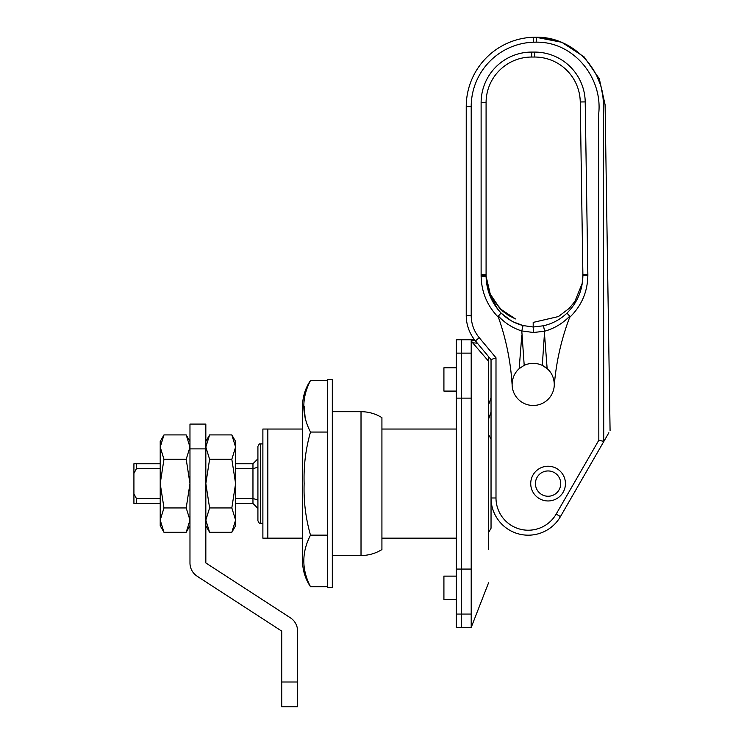<?xml version="1.0" encoding="UTF-8"?>
<svg xmlns="http://www.w3.org/2000/svg" width="744" height="744" viewBox="0 0 744 744"><rect width="100%" height="100%" fill="white"/><g stroke="black" fill="none" stroke-linecap="round" stroke-linejoin="round"><path stroke-width="1.12" d="M456.323 391.093L443.917 391.093L443.917 367.787L456.323 367.787M456.323 599.413L443.917 599.413L443.917 576.107L456.323 576.107M267.84 538.163L262.883 538.163L262.883 429.037L267.84 429.037L267.84 538.163L302.557 538.163M477.36 343.179L472.626 342.789L488.557 361.203L488.557 549.212M472.626 342.789L471.203 340.696L471.203 627.443L488.557 582.803M267.84 429.037L302.557 429.037M381.923 429.037L456.323 429.037M474.542 339.757L456.323 339.757L456.323 398.124L461.28 398.124L461.28 339.757L461.28 569.076L461.28 398.124L471.203 398.124M456.323 398.124L456.323 627.443L461.28 627.443L461.28 569.076L461.28 627.443L471.203 627.443M381.923 538.163L456.323 538.163M471.203 340.696L475.267 340.668M488.557 356.627L488.557 361.203M491.04 412.018L488.557 419.123M565.44 483.6A17.363 17.363 0 0 0 548.077 466.237A17.363 17.363 0 0 0 530.723 483.6A17.363 17.363 0 0 0 548.077 500.963A17.363 17.363 0 0 0 565.44 483.6M521.795 330.968C512.653 328.048 504.841 323.082 498.368 316.051L498.434 317.344A248.003 248.003 0 0 1 512.086 384.397L512.123 384.397C512.356 377.868 514.709 372.623 519.182 368.661A21.083 21.083 0 0 0 512.123 384.397L512.123 384.397A21.083 21.083 0 0 0 533.197 405.48A21.083 21.083 0 0 0 554.28 384.397L554.354 384.397A248.003 248.003 0 0 1 569.644 317.4L569.727 316.163C562.724 323.463 554.354 328.476 544.608 331.21L533.485 332.512L521.795 330.931L524.204 365.332L519.182 368.661L521.795 335.256M524.204 365.332C530.249 362.654 536.284 362.672 542.302 365.388L544.608 331.21M544.608 335.302L547.147 368.596L542.302 365.388A21.083 21.083 0 0 1 547.147 368.596C551.676 372.577 554.048 377.84 554.28 384.397L554.354 384.397M498.434 317.344C487.274 305.914 481.508 292.243 481.126 276.312A52.08 52.08 0 0 1 481.117 275.401L481.117 102.672A50.592 50.592 0 0 1 531.709 52.08L534.629 52.08A50.592 50.592 0 0 1 585.212 101.9L587.853 274.49L582.896 274.564L582.189 283.445L574.861 301.478L569.207 308.36L558.465 316.544L533.197 322.403L533.197 327.007L523.088 325.565L533.197 327.007L543.464 325.77C552.494 323.696 560.344 319.474 567.002 313.094C577.409 302.631 582.71 290.021 582.896 275.271L580.255 101.975L582.896 275.271L587.853 275.261L587.853 274.48L587.853 275.261C587.63 291.825 581.557 305.877 569.644 317.4M585.212 101.9L580.255 101.975A45.635 45.635 0 0 0 534.629 57.037L531.709 57.037A45.635 45.635 0 0 0 486.083 102.672L486.083 275.392L486.083 274.564L481.117 274.564M608.852 432.757L603.849 441.425L598.827 440.206L598.557 114.939C603.431 78.408 573.996 41.664 536.471 42.166L533.383 42.203A64.477 64.477 0 0 0 471.203 106.643L471.203 315.475A34.717 34.717 0 0 0 479.248 337.702L495.997 357.808L491.04 359.603L475.435 340.873A39.683 39.683 0 0 1 466.237 315.475L466.237 106.643A69.443 69.443 0 0 1 533.197 37.246L536.536 37.209C574.294 36.772 606.323 72.01 603.505 109.433L603.719 441.518L603.468 103.276M603.849 441.425L560.455 516.587A37.2 37.2 0 0 1 491.04 497.987L491.04 359.603M497.736 309.225L489.208 293.731L486.092 276.219L489.766 293.545L500.47 309.178L507.957 315.065L515.127 318.795L499.819 308.537L489.524 292.95L486.092 276.219C486.418 290.402 491.431 302.687 501.121 313.075C507.296 319.185 514.625 323.352 523.088 325.565L521.795 330.931M522.707 325.463L513.034 321.752M511.221 320.766L501.53 313.484M492.9 299.702L502.842 311.317L509.045 315.735L515.471 318.934L500.117 308.825L489.608 293.164L486.092 276.219L490.538 295.284M490.547 295.312L491.617 297.433M486.083 275.382L481.117 275.401L486.083 275.382A4.957 4.957 -0.1 0 1 486.083 275.392A47.123 47.123 0 0 0 486.092 276.219L481.126 276.312L486.092 276.219A47.123 47.123 0 0 1 486.083 275.392L486.083 275.336M501.121 313.075L498.368 316.051M533.197 327.007L533.485 332.512M543.464 325.77L544.608 331.182M567.002 313.094L569.727 316.163M568.835 315.214L567.756 314.033M610.08 430.637L605.095 104.755L599.292 78.78L584.114 56.879L561.794 42.287L535.661 37.2M534.592 37.209L533.197 37.246L533.383 42.203M603.421 102.281L602.845 96.032M602.752 95.409L601.375 88.564M599.469 82.305L596.837 75.99M589.722 64.244L583.687 57.269M569.355 46.221L563.682 43.301M552.355 39.293L543.483 37.656M257.917 520.8L257.917 446.4C258.931 444.27 259.758 443.443 260.4 443.917L260.4 523.283C259.758 523.757 258.931 522.939 257.917 520.8M235.597 503.437L252.96 503.437L252.96 468.72L235.597 468.72M160.211 468.72L136.403 468.72L136.403 463.763L160.211 463.763M257.917 483.6L257.917 467.148L252.96 468.72L252.96 463.763L257.917 458.797M235.597 463.763L252.96 463.763M160.211 503.437L136.403 503.437L136.403 498.48L160.211 498.48M235.597 498.48L252.96 498.48L257.917 500.052M136.403 503.437L133.92 503.437L133.92 463.763L136.403 463.763M133.92 473.379L136.403 468.72M136.403 498.48L133.92 493.83M491.896 505.92L491.04 505.92M252.96 503.437L257.917 508.403M535.429 483.6A12.648 12.648 0 0 0 548.077 496.248A12.648 12.648 0 0 0 560.725 483.6A12.648 12.648 0 0 0 548.077 470.952A12.648 12.648 0 0 0 535.429 483.6M488.557 434.663L491.04 438.96L491.04 528.24L488.557 532.537M327.36 483.6L327.36 587.76L332.317 587.76L332.317 379.44L327.36 379.44L327.36 483.6M310.499 586.691C301.599 569.513 301.599 552.327 310.499 535.15C305.682 518.28 303.561 501.103 304.138 483.6C303.561 466.107 305.682 448.92 310.499 432.05C301.599 414.873 301.599 397.696 310.499 380.51C305.273 388.284 302.622 396.859 302.557 406.224L302.557 560.976C302.622 570.341 305.273 578.916 310.499 586.691L327.36 586.691M305.263 419.021L304.138 406.103M381.923 417.635L381.923 549.565C375.506 553.499 368.54 555.48 361.017 555.517L361.017 411.683C368.54 411.72 375.506 413.701 381.923 417.635M310.499 432.05L327.36 432.05M310.499 380.51L327.36 380.51M310.499 535.15L327.36 535.15M189.971 448.883L189.971 424.08L205.837 424.08L205.837 448.883L189.971 448.883L189.971 562.957A15.875 15.875 0 0 0 197.207 576.274L281.725 631.107L281.725 681.997L297.6 681.997L297.6 631.107A15.875 15.875 0 0 0 290.365 617.79L205.837 562.957L205.837 448.883M297.6 681.997L297.6 706.8L281.725 706.8L281.725 681.997M186.205 507.938L163.978 507.938L160.211 520.112L163.978 532.286L186.205 532.286L189.971 520.112L186.205 507.938L189.971 483.6L186.205 459.262L163.978 459.262L160.211 483.6L163.978 507.938M186.205 459.262L189.971 447.088L186.205 434.914L163.978 434.914L160.211 447.088L163.978 459.262M163.978 532.286L160.211 525.757L160.211 441.443L163.978 434.914M231.83 507.938L209.603 507.938L205.837 520.112L209.603 532.286L231.83 532.286L235.597 520.112L231.83 507.938L235.597 483.6L231.83 459.262L209.603 459.262L205.837 483.6L209.603 507.938M231.83 459.262L235.597 447.088L231.83 434.914L209.603 434.914L205.837 447.088L209.603 459.262M231.83 532.286L235.597 525.757L235.597 441.443L231.83 434.914M456.323 353.13L471.203 353.13M456.323 614.07L471.203 614.07M456.323 569.076L471.203 569.076M488.557 404.866L491.04 397.77M536.145 42.166L536.536 37.209M495.997 357.808L495.997 497.987A32.243 32.243 0 0 0 556.159 514.104L598.827 440.206M556.159 514.104L560.455 516.587A37.2 37.2 0 0 1 491.04 497.987L495.997 497.987M471.203 106.643L466.237 106.643A69.443 69.443 0 0 1 533.197 37.246M580.255 101.975A45.635 45.635 0 0 0 534.629 57.037L534.629 52.08M531.709 52.08L531.709 57.037A45.635 45.635 0 0 0 486.083 102.672L481.117 102.672M479.248 337.702L475.435 340.873A39.683 39.683 0 0 1 466.237 315.475L471.203 315.475M582.896 275.271L582.896 274.564M260.4 523.283L262.883 523.283M260.4 443.917L262.883 443.917M332.317 411.683L361.017 411.683M332.317 555.517L361.017 555.517M189.971 525.757L186.205 532.286M189.971 441.443L186.205 434.914M205.837 525.757L209.603 532.286M205.837 441.443L209.603 434.914"/></g></svg>
